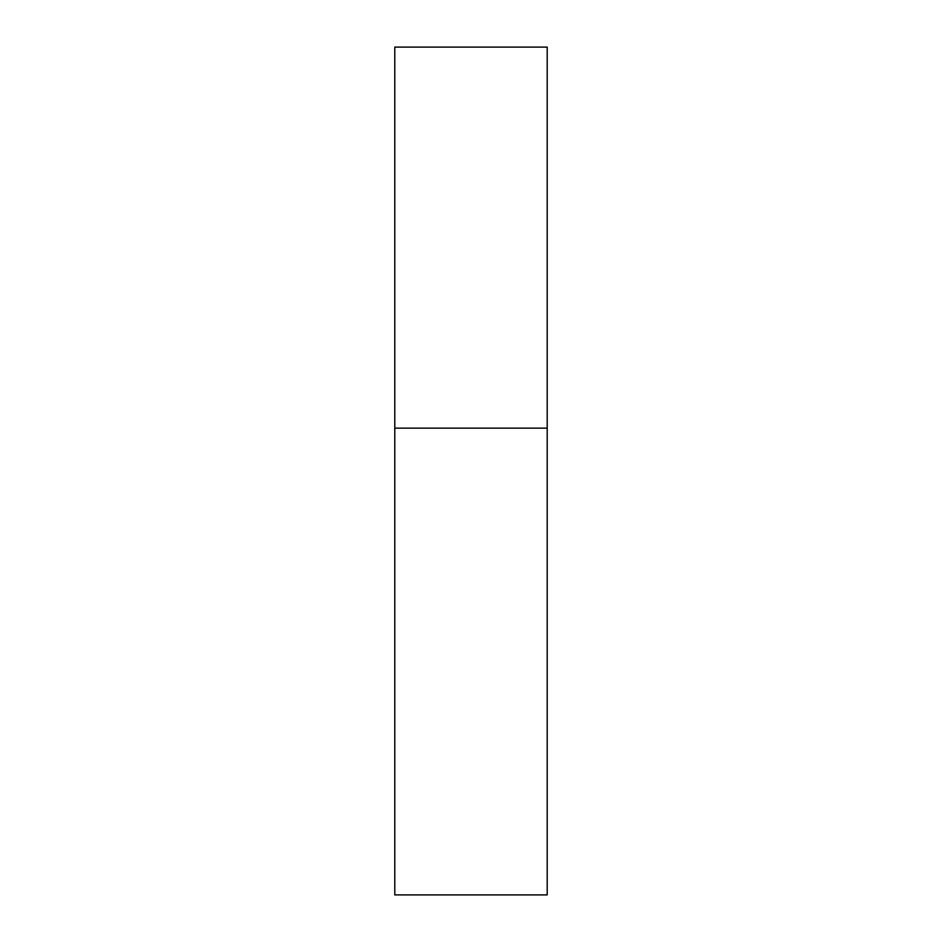 <?xml version="1.0" encoding="UTF-8"?>
<svg xmlns="http://www.w3.org/2000/svg" width="942" height="942" viewBox="0 0 942 942"><rect width="100%" height="100%" fill="white"/><g stroke="black" fill="none" stroke-linecap="round" stroke-linejoin="round"><path stroke-width="1.41" d="M394.792 428.139L547.208 428.139L547.208 47.1L394.792 47.1L394.792 894.9L547.208 894.9L547.208 428.139L394.792 428.139"/></g></svg>
